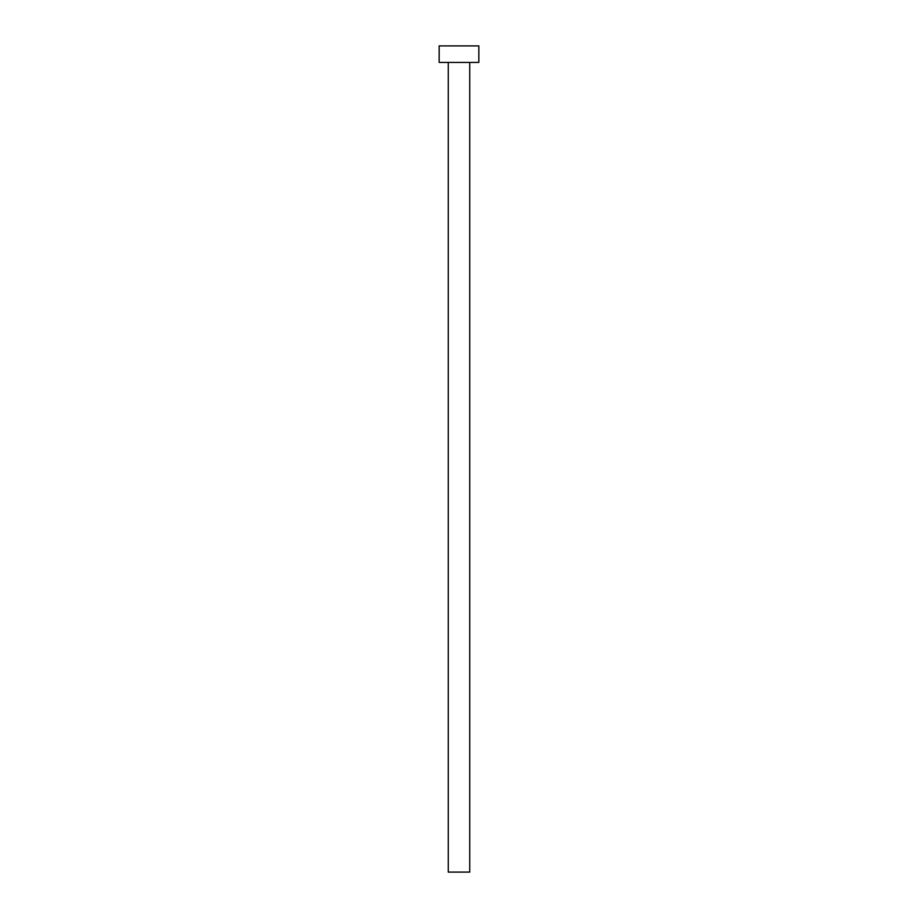 <?xml version="1.0" encoding="UTF-8"?>
<svg xmlns="http://www.w3.org/2000/svg" width="918" height="918" viewBox="0 0 918 918"><rect width="100%" height="100%" fill="white"/><g stroke="black" fill="none" stroke-linecap="round" stroke-linejoin="round"><path stroke-width="1.38" d="M469.741 62.424L469.741 872.1L448.259 872.1L448.259 62.424M478.829 62.424L439.171 62.424L439.171 45.9L478.829 45.9L478.829 62.424"/></g></svg>
